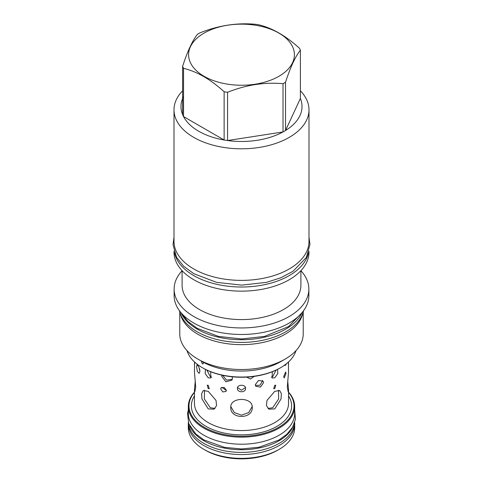 <?xml version="1.0" encoding="UTF-8"?>
<svg xmlns="http://www.w3.org/2000/svg" width="483" height="483" viewBox="0 0 483 483"><rect width="100%" height="100%" fill="white"/><g stroke="black" fill="none" stroke-linecap="round" stroke-linejoin="round"><path stroke-width="0.72" d="M174.134 289.057L174.134 295.584A67.366 38.894 0 0 0 215.72 331.519A67.366 38.894 0 0 0 289.13 323.085A67.366 38.894 0 0 0 308.86 295.584L308.86 289.057A67.366 38.894 180 0 1 289.13 316.558A67.366 38.894 0 0 1 215.72 324.987A67.366 38.894 0 0 1 174.134 289.057A67.366 38.894 0 0 1 182.097 270.709M300.897 270.709A67.366 38.894 180 0 1 308.86 289.057M300.897 270.679L300.897 285.302A59.397 34.293 180 0 1 283.497 309.549A59.397 34.293 0 0 1 218.769 316.981A59.397 34.293 0 0 1 182.097 285.302L182.097 270.679M208.233 408.896L201.954 398.964L201.622 393.627L203.295 390.554L208.233 391.339L216.022 400.407L216.541 405.635L214.047 409.179L208.233 408.896M208.233 388.61L207.237 385.18L208.233 385.289L209.266 388.7L208.233 388.61M210.642 371.723L210.89 377.99L208.233 377.797L205.16 373.54L205.456 369.386M195.283 380.912L194.456 389.696L194.866 391.665L195.706 387.125L194.456 372.133L194.601 362.063M194.546 362.009L194.456 364.719M199.938 371.421L198.833 366.869L197.076 364.737L196.527 366.669L197.324 371.294L199.147 373.413L199.938 371.421M206.869 370.081L210.274 376.619L211.729 377.084M252.253 407.356C252.905 396.815 230.089 396.815 230.747 407.356C230.089 419.461 252.905 419.461 252.253 407.356M274.761 408.896L268.946 409.179L266.453 405.635L266.978 400.407L274.761 391.339L279.699 390.554L281.372 393.627L281.04 398.964L274.761 408.896M288.393 362.063L288.538 372.133L287.294 387.125L288.128 391.665L288.538 389.696L287.711 380.912M274.761 388.61L273.728 388.7L274.761 385.289L275.763 385.18L274.761 388.61M286.045 373.317L285.64 371.976L283.684 376.601L284.209 377.972L286.045 373.317M226.382 390.306L224.197 387.402L221.021 387.843L220.689 388.942L222.802 391.948L226.032 391.435L226.382 390.306M245.593 388.429C245.847 384.226 237.147 384.226 237.401 388.429C237.147 392.86 245.847 392.86 245.593 388.429M288.538 364.719L288.448 362.009M263.537 382.693L263.06 381.105L258.483 380.495L255.302 384.661L255.815 386.303L260.506 387.07L263.537 382.693M277.538 369.386L277.834 373.54L274.761 377.797L272.104 377.99L272.352 371.723M221.89 375.146L221.703 376.323L225.869 381.811L231.961 380.127L232.432 378.334L232.118 376.782M284.559 365.166L285.085 365.601L286.745 363.494M246.65 377.114L250.399 379.022L254.185 376.39M288.538 392.438A52.514 30.32 180 0 1 272.14 430.534A52.514 30.32 180 0 1 204.363 427.352A52.514 30.32 180 0 1 194.456 392.438M288.538 392.142A53.172 30.701 180 0 1 294.666 406.451A53.172 30.701 180 0 1 261.846 434.809A53.172 30.701 180 0 1 203.898 428.155A53.172 30.701 180 0 1 188.328 406.451A53.172 30.701 180 0 1 194.456 392.142M188.328 406.451L188.328 413.514A53.172 30.701 0 0 0 203.898 435.219A53.172 30.701 180 0 0 261.846 441.879A53.172 30.701 180 0 0 294.666 413.514L294.666 406.451M189.638 425.807A53.172 30.701 0 0 0 203.898 440.738A53.172 30.701 180 0 0 256.262 448.52A53.172 30.701 180 0 0 293.356 425.807M188.352 422.631A53.172 30.701 0 0 0 203.898 443.412A53.172 30.701 180 0 0 261.098 450.241A53.172 30.701 180 0 0 294.642 422.631M294.654 422.595A53.202 30.719 180 0 1 294.702 423.845A53.202 30.719 180 0 1 261.858 452.227A53.202 30.719 180 0 1 203.88 445.567A53.202 30.719 180 0 1 188.298 423.845A53.202 30.719 180 0 1 188.34 422.595M188.298 423.845L188.298 427.648A53.202 30.719 0 0 0 203.874 449.365A53.202 30.719 0 0 0 279.12 449.365A53.202 30.719 0 0 0 294.702 427.648L294.702 423.845M205.311 450.198A51.168 29.541 0 0 0 205.317 450.198L203.874 449.365A53.202 30.719 0 0 0 203.88 449.365L205.317 450.198A51.168 29.541 0 0 0 277.683 450.198L279.12 449.365M204.484 390.204L204.333 398.922L210.274 407.718L215.007 408.455M230.796 406.505L234.285 412.573L241.506 415.187L248.715 412.573L252.198 406.505M267.993 408.455L272.72 407.718L278.655 398.94L278.51 390.204M221.8 387.239L226.37 390.518M237.527 387.601L241.5 390.216L245.467 387.601M255.404 385.434L259.914 385.253L262.426 381.147L262.347 380.453M271.271 377.084L272.72 376.619L276.125 370.081M222.645 375.309L226.575 380.151L232.305 379.276M247.707 377.048L251.939 376.668M199.419 368.42L199.841 370.22M201.797 361.369L203.44 362.298L203.271 363.681L202.371 363.934L201.333 361.079M203.44 362.298A55.334 31.944 0 0 0 280.623 361.695L285.145 359.086L280.623 361.695M179.773 312.121L179.773 333.886A61.727 35.639 0 0 0 217.875 366.814A61.727 35.639 0 0 0 285.145 359.086L285.145 359.086A61.727 35.639 180 0 0 303.221 333.886L303.221 312.121M186.993 350.616A55.334 31.944 0 0 0 202.371 367.69L202.975 368.04A54.482 31.455 0 0 0 280.019 368.04L280.623 367.69A55.334 31.944 0 0 0 296.001 350.616M200.934 360.747A48.125 27.785 0 0 0 201.242 361.024M280.019 368.04A54.482 31.455 0 0 0 280.025 368.04L280.623 367.69A55.334 31.944 0 0 1 202.371 367.69M302.648 313.872A61.727 35.639 180 0 1 285.145 334.224A61.727 35.639 0 0 1 221.818 342.803A61.727 35.639 0 0 1 180.346 313.872M303.578 310.684A62.548 36.11 180 0 1 261.871 340.437A62.548 36.11 180 0 1 197.269 331.827A62.548 36.11 0 0 1 179.416 310.684M302.08 312.592A62.548 36.11 180 0 1 258 338.444A62.548 36.11 180 0 1 197.269 329.152A62.548 36.11 0 0 1 180.914 312.592M174.001 251.16L174.001 252.174A67.493 38.966 0 0 0 215.666 288.176A67.493 38.966 0 0 0 289.226 279.729A67.493 38.966 180 0 0 308.993 252.174L308.993 251.16M308.516 252.675A67.493 38.966 180 0 1 289.226 275.606A67.493 38.966 0 0 1 219.421 284.873A67.493 38.966 0 0 1 174.478 252.675M308.993 109.834L308.993 241.415A67.493 38.966 180 0 1 267.328 277.417A67.493 38.966 180 0 1 193.774 268.965A67.493 38.966 0 0 1 174.001 241.415L174.001 109.834A67.493 38.966 0 0 0 215.666 145.836A67.493 38.966 0 0 0 289.226 137.389A67.493 38.966 180 0 0 308.993 109.834A67.493 38.966 180 0 0 300.384 90.786M182.61 90.786A67.493 38.966 0 0 0 174.001 109.834M285.519 82.255L285.519 130.513L300.384 98.49A60.514 34.939 0 0 1 285.519 130.513A60.514 34.939 180 0 1 284.288 131.243A60.514 34.939 0 0 1 283.014 131.956L283.014 83.698A60.514 34.939 0 0 0 284.288 82.985A60.514 34.939 0 0 0 285.519 82.255C290.476 67.04 295.427 56.366 300.384 50.232A60.514 34.939 0 0 0 299.466 48.258C285.93 35.905 272.4 28.092 258.864 24.814A60.514 34.939 0 0 0 255.441 24.283C236.954 22.61 218.467 25.466 199.98 32.862A60.514 34.939 0 0 0 198.706 33.575A60.514 34.939 0 0 0 197.475 34.311C192.518 40.445 187.567 51.12 182.61 66.334A60.514 34.939 0 0 0 183.528 68.308C197.064 71.587 210.6 79.399 224.13 91.752A60.514 34.939 0 0 0 227.553 92.277C246.04 84.881 264.527 82.019 283.014 83.698M300.384 98.49L300.384 50.232M204.086 33.098A52.907 30.544 0 0 0 204.086 76.296A52.907 30.544 0 0 0 278.908 76.296A52.907 30.544 0 0 0 278.908 33.098A52.907 30.544 0 0 0 204.086 33.098M183.528 96.515A60.514 34.939 0 0 0 182.61 114.592L182.61 66.334M182.61 114.592A60.514 34.939 0 0 0 183.528 116.566A60.514 34.939 0 0 0 224.13 140.01A60.514 34.939 0 0 0 227.553 140.541A60.514 34.939 0 0 0 283.014 131.956L227.553 140.541L227.553 92.277M224.13 91.752L224.13 140.01L183.528 116.566L183.528 68.308M194.456 389.696L194.456 403.396A47.038 27.157 0 0 0 208.233 422.601A47.038 27.157 180 0 0 259.498 428.487A47.038 27.157 180 0 0 288.538 403.396L288.538 389.696M288.538 395.921A50.123 28.938 180 0 1 268.5 430.293A50.123 28.938 180 0 1 206.054 426.374A50.123 28.938 0 0 1 194.456 395.921M188.328 409.989L187.561 413.285L188.696 423.621L195.657 433.825L203.904 439.922L224.396 447.318L241.5 448.967L259.099 447.222L278.872 440.049L286.944 434.205L292.638 427.159L295.433 419.256L294.666 409.989M301.881 312.827L288.568 326.586L264.527 336.41L241.639 338.963L218.467 336.41L197.275 328.343L187.802 321.376L181.119 312.833M308.993 237.177L309.977 244.428L306.331 257.487L292.994 271.307L280.792 277.81L266.362 282.374L241.651 285.133L216.638 282.374L193.774 273.674L183.576 266.175L176.549 257.282L173.023 244.706L174.001 237.177"/></g></svg>
